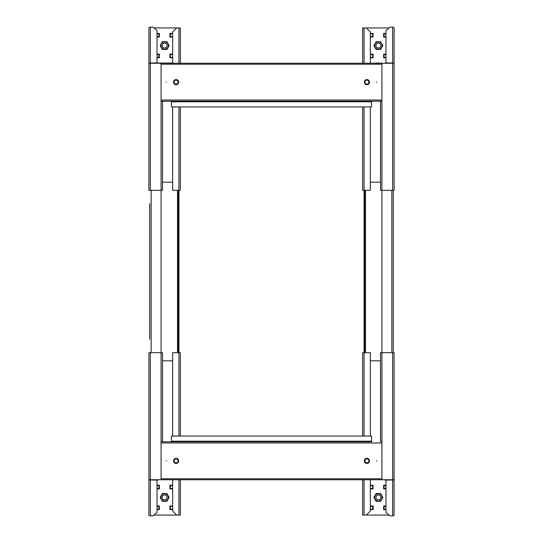 <?xml version="1.0" encoding="UTF-8"?>
<svg xmlns="http://www.w3.org/2000/svg" width="543" height="543" viewBox="0 0 543 543"><rect width="100%" height="100%" fill="white"/><g stroke="black" fill="none" stroke-linecap="round" stroke-linejoin="round"><path stroke-width="0.81" d="M376.638 460.674L376.638 461.075L376.638 460.674M166.362 460.674L166.362 461.075L166.362 460.674M366.898 463.43A2.559 2.559 0 0 1 364.339 460.871A2.559 2.559 0 0 1 366.898 458.319A2.559 2.559 0 0 1 369.457 460.871A2.559 2.559 0 0 1 366.898 463.43M366.898 462.86A1.989 1.989 0 0 1 364.91 460.871A1.989 1.989 0 0 1 366.898 458.883A1.989 1.989 0 0 1 368.887 460.871A1.989 1.989 0 0 1 366.898 462.86M176.102 463.43A2.559 2.559 0 0 1 173.543 460.871A2.559 2.559 0 0 1 176.102 458.319A2.559 2.559 0 0 1 178.661 460.871A2.559 2.559 0 0 1 176.102 463.43M176.102 462.86A1.989 1.989 0 0 1 174.113 460.871A1.989 1.989 0 0 1 176.102 458.883A1.989 1.989 0 0 1 178.09 460.871A1.989 1.989 0 0 1 176.102 462.86M371.568 441.792L161.081 441.792L371.568 441.792L371.568 441.188L171.432 441.188L171.432 441.792M149.719 479.754L393.281 479.754M171.432 441.188L171.432 436.07L371.568 436.07L371.568 441.188M362.636 479.951L362.636 515.069L389.1 515.069M385.978 509.585L383.643 509.585L383.643 505.933L385.978 505.933M370.346 485.232L373.089 485.232L373.089 488.883L370.346 488.883M385.978 488.883L383.643 488.883L383.643 485.232L385.978 485.232M380.602 493.533L382.842 497.408L380.602 501.284L376.129 501.284L373.889 497.408L376.129 493.533L380.602 493.533M370.346 505.933L373.089 505.933L373.089 509.585L370.346 509.585M362.636 436.07L362.636 352.692L370.346 352.692L370.346 436.07M394.096 479.347L394.096 515.069A1.419 0.781 180 0 1 392.677 515.85L392.677 480.148L394.096 479.347L394.096 515.069M366.287 515.069L370.346 511.011L370.346 479.951M392.677 515.85L390.037 515.85L385.978 512.463L385.978 480.148L392.677 479.951M376.537 500.585A3.665 3.665 0 0 1 375.193 495.576A3.665 3.665 0 0 1 380.195 494.239A3.665 3.665 0 0 1 381.539 499.241A3.665 3.665 0 0 1 376.537 500.585M380.589 493.553L376.136 493.553L373.91 497.408L376.136 501.264L380.589 501.264L382.822 497.408L380.589 493.553M380.602 496.445A2.437 2.437 0 0 0 376.747 495.589A2.437 2.437 0 0 0 379.333 499.641A2.437 2.437 0 0 0 380.602 496.445A2.437 2.437 0 0 0 377.399 495.175A2.437 2.437 0 0 0 376.129 498.379M385.978 509.185L384.05 509.185L384.05 506.341L385.978 506.341M385.978 488.476L384.05 488.476L384.05 485.639L385.978 485.639M370.346 485.639L372.681 485.639L372.681 488.476L370.346 488.476M370.346 506.341L372.681 506.341L372.681 509.185L370.346 509.185M180.364 515.069L180.364 479.951L180.364 515.069L153.9 515.069M157.022 509.585L159.357 509.585L159.357 505.933L157.022 505.933M172.654 485.232L169.911 485.232L169.911 488.883L172.654 488.883M157.022 488.883L159.357 488.883L159.357 485.232L157.022 485.232M162.398 493.533L160.158 497.408L162.398 501.284L166.871 501.284L169.111 497.408L166.871 493.533L162.398 493.533M172.654 505.933L169.911 505.933L169.911 509.585L172.654 509.585M180.364 352.692L180.364 436.07L180.364 352.692L172.654 352.692L172.654 436.07M161.081 101.405L162.506 101.405L162.506 190.308L148.904 190.308L148.904 63.246L161.081 63.246L161.081 352.692L162.506 352.692L162.506 441.595L161.081 441.595L161.081 479.754L148.904 479.754L148.904 515.069A1.419 0.781 0 0 0 150.323 515.85L150.323 480.148L148.904 479.347M176.713 515.069L172.654 511.011L172.654 479.951M150.323 515.85L152.963 515.85L157.022 512.463L157.022 480.148L150.323 479.951M162.805 500.585A3.665 3.665 0 0 1 161.461 495.576A3.665 3.665 0 0 1 166.463 494.239A3.665 3.665 0 0 1 167.807 499.241A3.665 3.665 0 0 1 162.805 500.585M166.864 493.553L162.411 493.553L160.178 497.408L162.411 501.264L166.864 501.264L169.09 497.408L166.864 493.553M172.654 509.185L170.319 509.185L170.319 506.341L172.654 506.341M172.654 488.476L170.319 488.476L170.319 485.639L172.654 485.639M157.022 485.639L158.95 485.639L158.95 488.476L157.022 488.476M157.022 506.341L158.95 506.341L158.95 509.185L157.022 509.185M370.346 360.81L380.494 360.81M370.346 182.19L380.494 182.19M364.054 436.07L364.054 190.308L370.346 190.308L370.346 106.93M364.869 352.692L364.869 190.308M381.919 441.595L380.494 441.595L380.494 352.692L394.096 352.692L394.096 479.754L381.919 479.754L381.919 190.308L394.096 190.308L394.096 27.931A1.419 0.781 180 0 0 392.677 27.15L392.677 62.852L394.096 63.653M393.281 352.692L393.281 190.308M148.904 479.754L148.904 352.692L161.081 352.692L161.081 441.595M162.459 498.501A2.437 2.437 0 0 0 165.724 499.587A2.437 2.437 0 0 0 166.81 496.316A2.437 2.437 0 0 0 163.545 495.23A2.437 2.437 0 0 0 162.459 498.501M390.241 479.951L384.96 479.951M158.04 479.951L152.759 479.951M149.719 203.706L149.719 339.294M172.654 182.19L162.506 182.19M172.654 360.81L162.506 360.81M149.719 209.388L149.719 224.001M149.719 229.689L149.719 244.302M149.719 249.984L149.719 264.597M149.719 270.285L149.719 272.715M149.719 278.403L149.719 293.016M149.719 298.698L149.719 313.311M149.719 318.999L149.719 333.612M180.364 106.93L180.364 190.308L178.946 190.308L178.946 436.07M178.131 190.308L178.131 352.692M152.759 63.049L172.043 63.049M168.995 101.208L163.721 101.208M384.96 63.049L385.713 63.049M374.751 63.049L379.279 63.049M379.279 101.208L374.005 101.208M380.541 44.499A2.437 2.437 0 0 0 377.276 43.413A2.437 2.437 0 0 0 376.19 46.684A2.437 2.437 0 0 0 379.455 47.77A2.437 2.437 0 0 0 380.541 44.499M166.871 44.621A2.437 2.437 0 0 0 163.667 43.359A2.437 2.437 0 0 0 162.398 46.555A2.437 2.437 0 0 0 165.601 47.825A2.437 2.437 0 0 0 166.871 44.621M381.919 101.405L381.919 190.308L380.494 190.308L380.494 101.405L381.919 101.405L381.919 63.246L394.096 63.246M362.636 27.931L362.636 63.049L362.636 27.931L389.1 27.931M385.978 33.415L383.643 33.415L383.643 37.067L385.978 37.067M370.346 57.768L373.089 57.768L373.089 54.117L370.346 54.117M385.978 54.117L383.643 54.117L383.643 57.768L385.978 57.768M380.602 49.467L382.842 45.592L380.602 41.716L376.129 41.716L373.889 45.592L376.129 49.467L380.602 49.467M370.346 37.067L373.089 37.067L373.089 33.415L370.346 33.415M362.636 190.308L362.636 106.93L362.636 190.308L364.054 190.308L364.054 106.93M366.287 27.931L370.346 31.989L370.346 63.049M392.677 27.15L390.037 27.15L385.978 30.537L385.978 62.852L392.677 63.049M380.195 42.415A3.665 3.665 0 0 1 381.539 47.424A3.665 3.665 0 0 1 376.537 48.761A3.665 3.665 0 0 1 375.193 43.759A3.665 3.665 0 0 1 380.195 42.415M376.136 49.447L380.589 49.447L382.822 45.592L380.589 41.736L376.136 41.736L373.91 45.592L376.136 49.447M370.346 33.815L372.681 33.815L372.681 36.659L370.346 36.659M370.346 54.524L372.681 54.524L372.681 57.361L370.346 57.361M385.978 57.361L384.05 57.361L384.05 54.524L385.978 54.524M385.978 36.659L384.05 36.659L384.05 33.815L385.978 33.815M180.364 63.049L180.364 27.931L153.9 27.931M157.022 33.415L159.357 33.415L159.357 37.067L157.022 37.067M172.654 57.768L169.911 57.768L169.911 54.117L172.654 54.117M157.022 54.117L159.357 54.117L159.357 57.768L157.022 57.768M162.398 49.467L160.158 45.592L162.398 41.716L166.871 41.716L169.111 45.592L166.871 49.467L162.398 49.467M172.654 37.067L169.911 37.067L169.911 33.415L172.654 33.415M148.904 27.931L148.904 63.246L148.904 27.931A1.419 0.781 0 0 1 150.323 27.15L150.323 62.852L148.904 63.653L148.904 70.19M148.904 75.796L148.904 88.461M148.904 94.061L148.904 100.598M176.713 27.931L172.654 31.989L172.654 63.049M172.654 106.93L172.654 190.308L178.946 190.308L178.946 106.93M150.323 27.15L152.963 27.15L157.022 30.537L157.022 62.852L150.323 63.049M166.463 42.415A3.665 3.665 0 0 1 167.807 47.424A3.665 3.665 0 0 1 162.805 48.761A3.665 3.665 0 0 1 161.461 43.759A3.665 3.665 0 0 1 166.463 42.415M162.411 49.447L166.864 49.447L169.09 45.592L166.864 41.736L162.411 41.736L160.178 45.592L162.411 49.447M165.853 43.481A2.437 2.437 0 0 0 162.527 44.37A2.437 2.437 0 0 0 163.416 47.703M157.022 33.815L158.95 33.815L158.95 36.659L157.022 36.659M157.022 54.524L158.95 54.524L158.95 57.361L157.022 57.361M172.654 57.361L170.319 57.361L170.319 54.524L172.654 54.524M172.654 36.659L170.319 36.659L170.319 33.815L172.654 33.815M166.362 82.326L166.362 81.925L166.362 82.326M376.638 82.326L376.638 81.925L376.638 82.326M176.102 79.57A2.559 2.559 0 0 1 178.661 82.129A2.559 2.559 0 0 1 176.102 84.681A2.559 2.559 0 0 1 173.543 82.129A2.559 2.559 0 0 1 176.102 79.57M176.102 80.14A1.989 1.989 0 0 1 178.09 82.129A1.989 1.989 0 0 1 176.102 84.117A1.989 1.989 0 0 1 174.113 82.129A1.989 1.989 0 0 1 176.102 80.14M366.898 79.57A2.559 2.559 0 0 1 369.457 82.129A2.559 2.559 0 0 1 366.898 84.681A2.559 2.559 0 0 1 364.339 82.129A2.559 2.559 0 0 1 366.898 79.57M366.898 80.14A1.989 1.989 0 0 1 368.887 82.129A1.989 1.989 0 0 1 366.898 84.117A1.989 1.989 0 0 1 364.91 82.129A1.989 1.989 0 0 1 366.898 80.14M161.081 101.208L381.919 101.208M371.568 101.208L171.432 101.208L171.432 101.812L371.568 101.812L371.568 101.208M393.281 63.246L149.719 63.246M371.568 101.812L371.568 106.93L171.432 106.93L171.432 101.812M381.919 442.973L161.081 442.973M161.081 478.777L381.919 478.777M364.054 515.069L364.054 479.951M178.946 515.069L178.946 479.951M365.48 352.692L365.48 190.308M391.863 352.692L391.863 190.308M150.323 479.754L150.323 352.692M392.677 479.754L392.677 352.692M151.137 190.308L151.137 352.692M177.52 190.308L177.52 352.692M150.323 63.246L150.323 190.308M392.677 63.246L392.677 190.308M364.054 27.931L364.054 63.049M178.946 27.931L178.946 63.049M161.081 100.027L381.919 100.027M381.919 64.223L161.081 64.223"/></g></svg>
